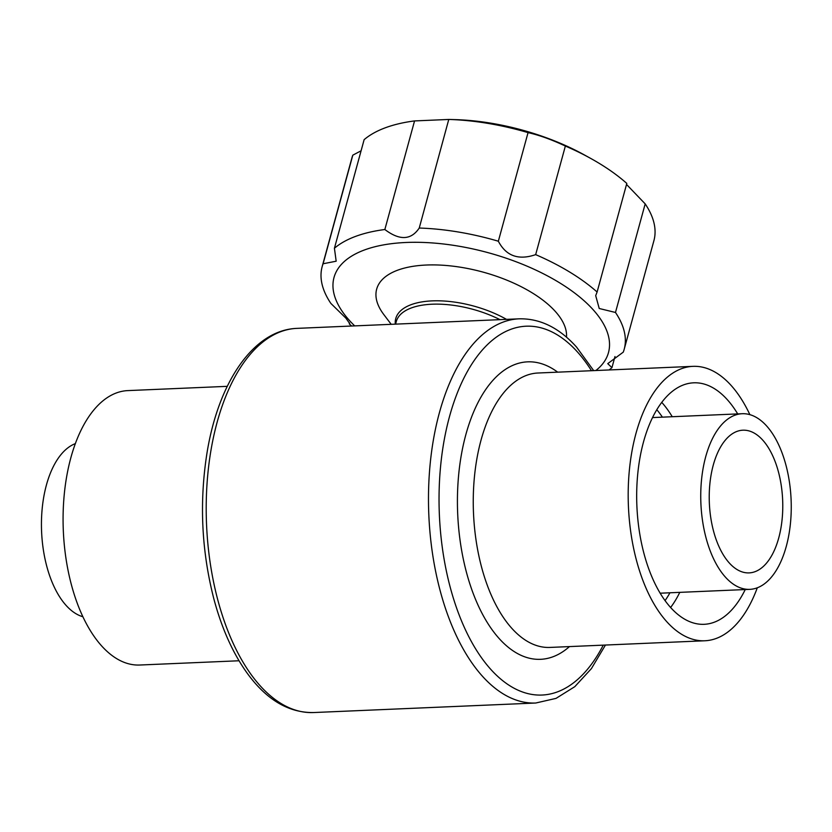 <?xml version="1.0" encoding="UTF-8"?>
<svg xmlns="http://www.w3.org/2000/svg" width="832" height="832" viewBox="0 0 832 832"><rect width="100%" height="100%" fill="white"/><g stroke="black" fill="none" stroke-linecap="round" stroke-linejoin="round"><path stroke-width="1.25" d="M334.422 248.248L364.135 139.662A156.562 71.084 15.3 0 1 414.554 120.921L384.852 229.518A156.562 71.084 15.3 0 0 334.422 248.248L336.17 261.206L323.097 263.765A156.562 71.084 15.3 0 0 322.161 266.646L351.874 158.049A156.562 71.084 15.3 0 1 352.81 155.168L323.097 263.765M414.554 120.921L448.947 119.444A156.562 71.084 15.3 0 1 528.05 132.621L498.347 241.218A156.562 71.084 15.3 0 0 419.245 228.041C411.07 240.188 399.599 240.677 384.852 229.518M528.05 132.621C539.105 135.096 551.543 139.568 565.365 146.047A156.562 71.084 15.3 0 1 590.46 158.288L584.418 154.95A142.293 64.605 15.3 0 0 455.322 119.631L448.77 119.444L419.245 228.041M590.46 158.288A156.562 71.084 15.3 0 1 626.808 183.425L597.106 292.011A156.562 71.084 15.3 0 0 535.662 254.634C518.534 260.51 506.095 256.027 498.347 241.218M565.365 146.047L535.662 254.634M614.983 356.533L611.946 367.661A156.562 71.084 15.3 0 1 609.045 369.959M351.697 326.019A156.562 71.084 15.3 0 1 349.263 323.898L349.544 322.868M349.742 323.606L345.831 318.084L330.886 303.441A156.562 71.084 15.3 0 1 322.161 266.646M227.25 386.339L127.91 390.603A137.342 70.533 87.5 0 0 63.326 530.847A137.342 70.533 87.5 0 0 139.682 665.028L239.034 660.764M749.871 414.648A137.342 70.533 87.5 0 0 731.203 385.528A137.342 70.533 87.5 0 0 693.014 366.35A137.342 70.533 87.5 0 0 628.43 506.584A137.342 70.533 87.5 0 0 704.798 640.775A137.342 70.533 87.5 0 0 757.307 587.777M737.703 413.92A120.858 62.078 87.5 0 0 727.324 399.693A120.858 62.078 87.5 0 0 693.722 382.814A120.858 62.078 87.5 0 0 636.896 506.22A120.858 62.078 87.5 0 0 704.09 624.312A120.858 62.078 87.5 0 0 745.243 589.555M75.4 443.602A87.901 45.146 87.5 0 0 41.6 531.783A87.901 45.146 87.5 0 0 82.836 616.73M762.788 440.17A71.417 36.681 87.5 0 0 742.934 430.196A71.417 36.681 87.5 0 0 709.353 503.11A71.417 36.681 87.5 0 0 749.06 572.894A71.417 36.681 87.5 0 0 782.08 519.667A71.417 36.681 87.5 0 0 762.788 440.17M766.667 426.005A87.901 45.146 87.5 0 0 742.227 413.722A87.901 45.146 87.5 0 0 700.898 503.474A87.901 45.146 87.5 0 0 749.767 589.358A87.901 45.146 87.5 0 0 790.4 523.848A87.901 45.146 87.5 0 0 766.667 426.005M391.217 324.324L383.874 314.652A98.062 44.522 15.3 0 1 453.606 266.25A98.062 44.522 15.3 0 1 566.488 337.189M354.692 325.884A142.293 64.605 15.3 0 1 349.263 320.268A142.293 64.605 15.3 0 1 468.333 247.967A142.293 64.605 15.3 0 1 595.858 370.521M626.527 184.454L645.185 203.882L615.482 312.468L599.227 308.495L595.702 295.651L597.106 292.011M611.946 367.661L607.745 363.646L623.262 352.144A156.562 71.084 15.3 0 0 624.198 349.263L653.91 240.677A156.562 71.084 15.3 0 0 645.185 203.882M615.482 312.468A156.562 71.084 15.3 0 1 624.198 349.263M352.81 155.168L361.088 150.79M296.972 328.37C253.375 329.93 218.254 382.522 206.939 453.315C199.233 502.549 201.573 551.158 213.928 599.165C221.884 628.784 233.022 653.526 247.343 673.4C266.573 699.774 288.61 712.826 313.456 712.556A192.275 98.748 87.5 0 1 206.554 524.701A192.275 98.748 87.5 0 1 296.972 328.37L519.241 318.822A192.275 98.748 87.5 0 0 428.834 515.154A192.275 98.748 87.5 0 0 535.735 703.019L556.036 698.381L574.818 686.65L591.406 668.616L605.457 645.039M591.479 370.708A184.579 94.806 87.5 0 0 577.481 351.998A184.579 94.806 87.5 0 0 453.96 402.064A184.579 94.806 87.5 0 0 475.665 648.918A184.579 94.806 87.5 0 0 603.252 645.133M557.679 372.164A148.876 76.461 87.5 0 0 457.694 513.916A148.876 76.461 87.5 0 0 569.462 646.589M693.014 366.35L538.086 373.006A137.342 70.533 87.5 0 0 473.502 513.24A137.342 70.533 87.5 0 0 549.858 647.431L704.798 640.775M665.028 600.652A114.816 58.968 87.5 0 0 669.947 592.779M662.407 417.154A114.816 58.968 87.5 0 0 656.833 409.729M672.246 416.728A120.858 62.078 87.5 0 0 661.866 402.501A120.858 62.078 87.5 0 0 661.773 402.407M670.582 607.526A120.858 62.078 87.5 0 0 679.786 592.363M395.574 324.137L396.271 321.578A70.595 32.053 15.3 0 1 499.99 319.654M395.294 324.147A71.874 32.635 15.3 0 1 432.162 300.882A71.874 32.635 15.3 0 1 506.532 319.374M313.456 712.556L535.735 703.019M519.241 318.822C540.166 318.406 559.291 327.839 576.607 347.142L593.674 370.614M660.109 593.206L749.767 589.358M652.579 417.57L742.227 413.722"/></g></svg>
